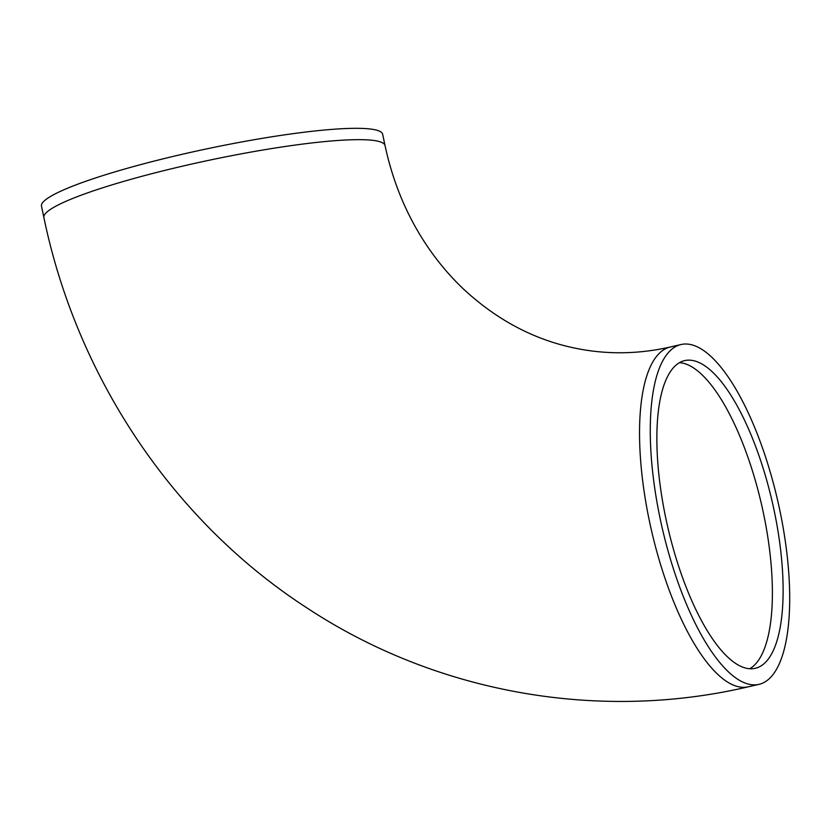 <?xml version="1.0" encoding="UTF-8"?>
<svg xmlns="http://www.w3.org/2000/svg" width="830" height="830" viewBox="0 0 830 830"><rect width="100%" height="100%" fill="white"/><g stroke="black" fill="none" stroke-linecap="round" stroke-linejoin="round"><path stroke-width="1.25" d="M691.421 360.303A157.856 53.732 -102.9 0 1 774.463 512.037A157.856 53.732 -102.9 0 1 755.362 668.285A157.856 53.732 -102.9 0 1 667.621 526.49A157.856 53.732 -102.9 0 1 684.615 360.604A157.856 53.732 -102.9 0 1 691.421 360.303M43.897 217.585L41.5 206.224A174.331 21.974 -11.9 0 1 207.531 148.705A174.331 21.974 -11.9 0 1 382.64 134.201L385.037 145.572C392.808 181.708 406.285 214.337 425.448 243.46C436.808 260.672 449.673 276.037 464.032 289.546C501.756 324.343 544.356 344.813 591.832 350.976C617.852 354.306 643.976 352.989 670.194 347.023A174.331 59.335 -102.9 0 0 649.101 519.57A174.331 59.335 -102.9 0 0 740.806 687.136A174.331 59.335 -102.9 0 0 748.318 686.804C598.046 722.079 435.418 692.842 306.384 607.55C172.951 520.97 76.91 377.09 43.897 217.585A174.331 21.974 -11.9 0 1 180.567 166.612A174.331 21.974 -11.9 0 1 373.334 140.405A174.331 21.974 -11.9 0 1 385.037 145.572M751.534 684.677A174.331 59.335 -102.9 0 1 659.829 517.111A174.331 59.335 -102.9 0 1 680.922 344.554A174.331 59.335 -102.9 0 1 777.814 501.154A174.331 59.335 -102.9 0 1 759.045 684.345A174.331 59.335 -102.9 0 1 751.534 684.677M679.438 362.648A157.856 53.732 -102.9 0 1 680.693 362.772A157.856 53.732 -102.9 0 1 762.013 506.591A157.856 53.732 -102.9 0 1 749.812 668.71M680.922 344.554L670.194 347.023M759.045 684.345L748.318 686.804"/></g></svg>
